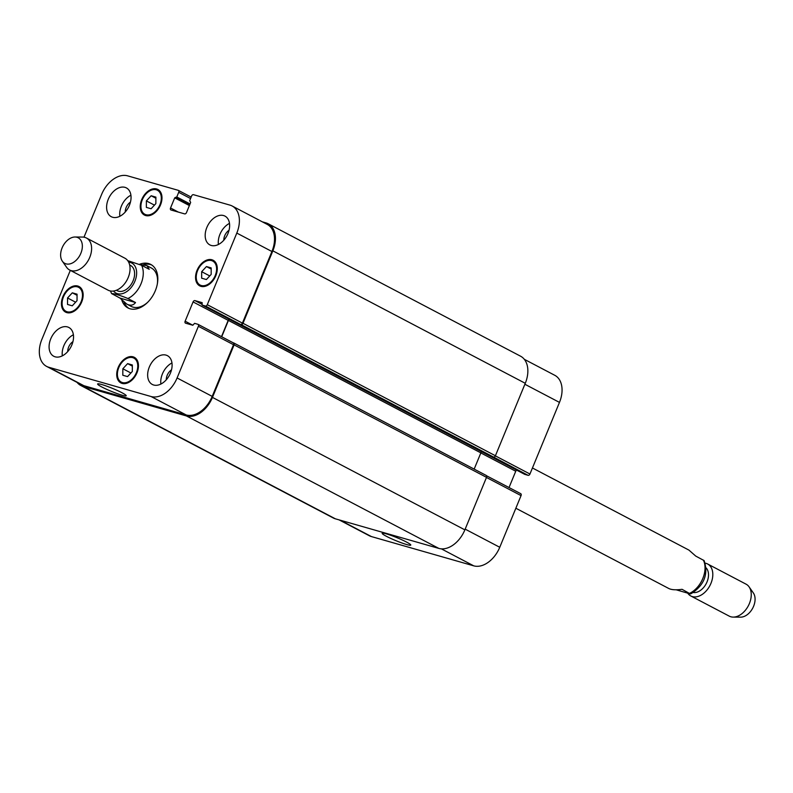 <?xml version="1.0" encoding="UTF-8"?>
<svg xmlns="http://www.w3.org/2000/svg" width="793" height="793" viewBox="0 0 793 793"><rect width="100%" height="100%" fill="white"/><g stroke="black" fill="none" stroke-linecap="round" stroke-linejoin="round"><path stroke-width="1.19" d="M515.846 508.234L668.786 588.495C671.592 589.883 676.013 590.161 682.039 589.318L690.396 593.937L691.456 593.481C704.273 585.065 708.496 574.102 704.134 560.611L695.739 556.081L688.939 550.104L532.44 467.979M690.396 593.937L676.171 589.794M706.147 567.917A14.274 9.526 117.7 0 1 706.216 583.648A14.274 9.526 117.7 0 1 693.231 592.53M705.245 563.169A18.061 12.064 117.7 0 1 707.614 563.982A18.061 12.064 117.7 0 1 710.459 584.471A18.061 12.064 117.7 0 1 692.368 596.594A18.061 12.064 117.7 0 1 690.822 595.979A18.061 12.064 117.7 0 1 687.977 593.521M707.614 563.982L746.064 584.163A18.061 12.064 117.7 0 1 749.088 586.87A18.061 12.064 117.7 0 1 748.354 605.763A18.061 12.064 117.7 0 1 733.228 617.103A18.061 12.064 117.7 0 1 730.819 616.766A18.061 12.064 117.7 0 1 729.273 616.151L690.822 595.979M749.088 586.87L753.35 592.956A14.452 9.655 117.7 0 1 752.755 608.072A14.452 9.655 117.7 0 1 740.652 617.152L733.228 617.103M112.338 294.074C110.564 292.518 120.814 295.442 127.901 298.535L135.524 302.529L119.961 298.079L111.565 293.549L110.455 290.991M135.524 302.529C133.383 305.414 130.458 305.92 126.761 304.066L119.961 298.079M139.528 264.366L146.913 265.675L149.223 269.303L141.6 265.298L127.723 260.639M151.701 264.981A24.573 16.405 -62.3 0 0 150.571 264.594A24.573 16.405 -62.3 0 0 143.493 264.634M124.154 302.321A24.573 16.405 -62.3 0 0 128.912 308.398M126.761 304.066L131.182 306.385A21.679 14.472 -62.3 0 0 147.845 302.143M157.311 284.102A21.679 14.472 -62.3 0 0 151.334 267.994L146.913 265.675M139.449 264.337A24.573 16.405 117.7 0 1 148.668 263.593A24.573 16.405 117.7 0 1 150.769 264.436A24.573 16.405 117.7 0 1 153.882 293.806A24.573 16.405 117.7 0 1 127.941 307.942A24.573 16.405 117.7 0 1 121.844 300.2M116.393 290.258L117.245 290.704A14.274 9.526 -62.3 0 0 132.312 282.496A14.274 9.526 -62.3 0 0 130.508 265.427L129.656 264.981M62.35 261.204L66.602 267.291A18.061 12.064 -62.3 0 0 69.635 270.007L108.086 290.179A18.061 12.064 -62.3 0 0 127.158 279.79A18.061 12.064 -62.3 0 0 124.868 258.191L86.417 238.009A18.061 12.064 -62.3 0 0 82.472 237.057L75.038 237.008A14.452 9.655 -62.3 0 0 62.102 247.892A14.452 9.655 -62.3 0 0 62.35 261.204A14.452 9.655 -62.3 0 0 80.034 255.059A14.452 9.655 -62.3 0 0 75.038 237.008M69.635 270.007A18.061 12.064 -62.3 0 0 88.707 259.608A18.061 12.064 -62.3 0 0 86.417 238.009M406.541 542.075A15.473 1.586 22.4 0 1 410.794 545.098A15.473 1.586 22.4 0 1 395.885 540.657A15.473 1.586 22.4 0 1 382.176 533.302A15.473 1.586 22.4 0 1 391.236 535.473A15.473 1.586 22.4 0 1 406.541 542.075M121.973 392.743A15.473 1.586 22.4 0 1 126.226 395.766A15.473 1.586 22.4 0 1 111.317 391.336A15.473 1.586 22.4 0 1 97.608 383.971A15.473 1.586 22.4 0 1 106.668 386.141A15.473 1.586 22.4 0 1 121.973 392.743M339.047 519.861L369.251 535.711A25.287 16.891 -62.3 0 0 371.421 536.574L473.738 565.845A25.287 16.891 -62.3 0 0 499.759 547.279L521.051 495.615A1.804 1.209 -62.3 0 0 520.714 493.672A1.804 1.209 -62.3 0 0 520.565 493.613L486.525 475.75L520.714 493.672M524.698 474.333L528.098 475.334A1.804 1.209 -62.3 0 0 529.952 474.016L559.471 402.398A25.287 16.891 -62.3 0 0 554.793 375.307L524.332 359.318M509.027 487.546L515.747 471.25A1.804 1.209 117.7 0 1 516.649 470.12M67.544 297.96L72.312 292.825L77.06 294.183L77.03 300.676L72.262 305.811L67.524 304.462L67.544 297.96L75.613 302.202M72.312 292.825L77.05 295.313M146.378 200.897L151.146 195.762L155.894 197.12L155.864 203.613L151.096 208.747L146.358 207.389L146.378 200.897L154.447 205.139M151.146 195.762L155.884 198.25M201.68 271.692L206.448 266.557L211.186 267.915L211.166 274.408L206.398 279.542L201.65 278.194L201.68 271.692L209.748 275.934M206.448 266.557L211.186 269.045M122.846 368.765L127.614 363.62L132.352 364.978L132.322 371.471L127.554 376.606L122.816 375.258L122.846 368.765L130.914 372.997M127.614 363.62L132.352 366.108M145.981 214.715A13.55 9.05 -62.3 0 0 159.552 205.625A13.55 9.05 -62.3 0 0 157.42 190.261A13.55 9.05 -62.3 0 0 143.107 198.052A13.55 9.05 -62.3 0 0 144.822 214.259A13.55 9.05 -62.3 0 0 145.981 214.715M145.644 215.547A14.452 9.655 117.7 0 1 144.405 215.052A14.452 9.655 117.7 0 1 142.571 197.774A14.452 9.655 117.7 0 1 157.837 189.458A14.452 9.655 117.7 0 1 160.107 205.853A14.452 9.655 117.7 0 1 145.644 215.547M67.147 311.778A13.55 9.05 -62.3 0 0 80.717 302.688A13.55 9.05 -62.3 0 0 78.586 287.324A13.55 9.05 -62.3 0 0 64.273 295.115A13.55 9.05 -62.3 0 0 65.988 311.322A13.55 9.05 -62.3 0 0 67.147 311.778M66.81 312.611A14.452 9.655 117.7 0 1 65.571 312.115A14.452 9.655 117.7 0 1 63.737 294.837A14.452 9.655 117.7 0 1 79.003 286.521A14.452 9.655 117.7 0 1 81.273 302.916A14.452 9.655 117.7 0 1 66.81 312.611M122.449 382.573A13.55 9.05 -62.3 0 0 136.009 373.483A13.55 9.05 -62.3 0 0 133.878 358.119A13.55 9.05 -62.3 0 0 119.574 365.91A13.55 9.05 -62.3 0 0 121.289 382.117A13.55 9.05 -62.3 0 0 122.449 382.573M122.102 383.406A14.452 9.655 117.7 0 1 120.873 382.91A14.452 9.655 117.7 0 1 119.039 365.632A14.452 9.655 117.7 0 1 134.304 357.316A14.452 9.655 117.7 0 1 136.574 373.711A14.452 9.655 117.7 0 1 122.102 383.406M201.283 285.51A13.55 9.05 -62.3 0 0 214.844 276.42A13.55 9.05 -62.3 0 0 212.712 261.056A13.55 9.05 -62.3 0 0 198.409 268.847A13.55 9.05 -62.3 0 0 200.123 285.054A13.55 9.05 -62.3 0 0 201.283 285.51M200.936 286.342A14.452 9.655 117.7 0 1 199.707 285.847A14.452 9.655 117.7 0 1 197.873 268.569A14.452 9.655 117.7 0 1 213.139 260.253A14.452 9.655 117.7 0 1 215.409 276.648A14.452 9.655 117.7 0 1 200.936 286.342M70.319 270.363L41.91 339.295A25.287 16.891 -62.3 0 0 46.579 366.386A25.287 16.891 -62.3 0 0 48.75 367.258L151.066 396.52A25.287 16.891 -62.3 0 0 177.087 377.964L198.379 326.29A1.804 1.209 -62.3 0 0 198.052 324.357A1.804 1.209 -62.3 0 0 197.893 324.287L194.612 323.356L192.778 325.239L185.621 323.197A1.804 1.209 117.7 0 1 185.463 323.138A1.804 1.209 117.7 0 1 185.136 321.195L193.076 301.925A1.804 1.209 117.7 0 1 194.929 300.597L202.156 302.668L202.076 305.047L205.427 306.019A1.804 1.209 -62.3 0 0 207.28 304.69L236.8 233.083A25.287 16.891 -62.3 0 0 232.121 205.982A25.287 16.891 -62.3 0 0 229.96 205.119L193.462 194.681A1.804 1.209 -62.3 0 0 191.609 196.01L189.686 200.659L190.667 202.423L186.494 212.564A1.804 1.209 117.7 0 1 184.63 213.882L171.02 209.996A1.804 1.209 117.7 0 1 170.862 209.927A1.804 1.209 117.7 0 1 170.535 207.994L174.708 197.863L176.78 196.971L178.703 192.312A1.804 1.209 -62.3 0 0 178.366 190.379A1.804 1.209 -62.3 0 0 178.207 190.32L127.633 175.848A25.287 16.891 -62.3 0 0 101.623 194.414L83.989 237.186M211.235 245.453A16.256 10.854 117.7 0 1 209.848 244.898A16.256 10.854 117.7 0 1 207.786 225.46A16.256 10.854 117.7 0 1 224.954 216.102A16.256 10.854 117.7 0 1 227.512 234.55A16.256 10.854 117.7 0 1 211.235 245.453M112.665 217.262A16.256 10.854 117.7 0 1 111.278 216.707A16.256 10.854 117.7 0 1 109.216 197.259A16.256 10.854 117.7 0 1 126.384 187.911A16.256 10.854 117.7 0 1 128.942 206.349A16.256 10.854 117.7 0 1 112.665 217.262M55.143 356.82A16.256 10.854 117.7 0 1 53.755 356.265A16.256 10.854 117.7 0 1 51.694 336.827A16.256 10.854 117.7 0 1 68.862 327.479A16.256 10.854 117.7 0 1 71.42 345.917A16.256 10.854 117.7 0 1 55.143 356.82M153.713 385.021A16.256 10.854 117.7 0 1 152.315 384.466A16.256 10.854 117.7 0 1 150.264 365.018A16.256 10.854 117.7 0 1 167.432 355.67A16.256 10.854 117.7 0 1 169.989 374.108A16.256 10.854 117.7 0 1 153.713 385.021M229.474 223.398A16.256 10.854 -62.3 0 0 218.412 244.482M229.028 230.267A8.882 5.928 -62.3 0 0 223.814 240.2M130.914 195.207A16.256 10.854 -62.3 0 0 119.852 216.281M130.458 202.076A8.882 5.928 -62.3 0 0 125.254 212.009M73.392 334.765A16.256 10.854 -62.3 0 0 62.33 355.849M72.936 341.644A8.882 5.928 -62.3 0 0 67.722 351.577M171.952 362.966A16.256 10.854 -62.3 0 0 160.89 384.04M171.506 369.835A8.882 5.928 -62.3 0 0 166.292 379.768M198.191 324.446L233.013 342.725A1.804 1.209 117.7 0 1 233.172 342.784A1.804 1.209 117.7 0 1 233.509 344.717L212.207 396.391A25.287 16.891 117.7 0 1 186.196 414.957L83.87 385.685A25.287 16.891 117.7 0 1 81.709 384.823L46.579 366.386M229.098 319.232A1.804 1.209 -62.3 0 0 228.196 320.362L221.485 336.648M232.121 205.982L267.251 224.419A25.287 16.891 117.7 0 1 271.92 251.51L242.41 323.118A1.804 1.209 117.7 0 1 240.547 324.446L205.427 306.019M229.286 319.331A1.804 1.209 -62.3 0 0 228.434 320.422L221.703 336.767M233.102 342.745L233.608 342.893A1.804 1.209 117.7 0 1 233.757 342.953A1.804 1.209 117.7 0 1 234.094 344.886L212.455 397.392A25.287 16.891 117.7 0 1 186.434 415.948L82.948 386.35A25.287 16.891 117.7 0 1 80.777 385.487A25.287 16.891 117.7 0 1 77.05 382.375M262.324 221.832L266.012 222.892A25.287 16.891 117.7 0 1 268.173 223.755A25.287 16.891 117.7 0 1 272.851 250.846L242.995 323.286A1.804 1.209 117.7 0 1 241.141 324.615L240.547 324.446M80.777 385.487L333.199 517.938A25.287 16.891 -62.3 0 0 335.36 518.81L438.856 548.409A25.287 16.891 -62.3 0 0 464.876 529.853L486.515 477.346A1.804 1.209 -62.3 0 0 486.178 475.413A1.804 1.209 -62.3 0 0 486.03 475.354L233.895 343.042M474.164 469.109L480.855 452.882A1.804 1.209 117.7 0 1 481.708 451.792M528.098 475.334L493.563 457.075A1.804 1.209 -62.3 0 0 495.417 455.747L525.273 383.306A25.287 16.891 -62.3 0 0 520.595 356.216L268.173 223.755M703.361 560.086A21.679 14.472 117.7 0 1 689.662 593.313M113.498 291.031A16.98 11.34 -62.3 0 0 133.918 283.329A16.98 11.34 -62.3 0 0 128.654 262.156M127.901 298.535A21.679 14.472 -62.3 0 0 141.6 265.298M186.196 414.957L151.066 396.52M212.207 396.391L177.087 377.964M233.509 344.717L198.379 326.29M192.868 325.259L185.136 321.195M228.196 320.362L193.076 301.925M201.947 304.274L194.929 300.597M242.41 323.118L207.28 304.69M271.92 251.51L236.8 233.083M178.316 212.078L170.535 207.994M190.568 198.537L178.703 192.312M178.366 190.379L191.163 197.09L178.504 190.469M83.87 385.685L48.75 367.258M465.174 529.139L499.759 547.279M441.344 548.845L473.738 565.845M486.466 477.465L521.051 495.615M480.836 452.932L515.747 471.25M495.367 455.866L529.952 474.016M524.887 384.258L559.471 402.398M340.187 520.188L371.421 536.574M82.948 386.35L335.36 518.81M176.78 196.971L190.052 203.93M176.036 197.497L189.735 204.683M175.451 197.328L189.686 204.802M174.708 197.863L189.378 205.556M272.851 250.846L525.273 383.306M242.995 323.286L495.417 455.747M241.141 324.615L493.563 457.075M202.136 305.077L524.807 474.402M228.434 320.422L480.855 452.882M234.094 344.886L486.515 477.346M212.455 397.392L464.876 529.853M438.856 548.409L186.434 415.948M144.822 214.259L147.795 215.815M157.42 190.261L160.394 191.817M65.988 311.322L68.961 312.878M78.586 287.324L81.56 288.88M121.289 382.117L124.263 383.673M133.878 358.119L136.852 359.675M200.123 285.054L203.097 286.61M212.712 261.056L215.686 262.612M198.052 324.357L233.172 342.784M524.748 474.373L202.076 305.047M486.178 475.413L233.757 342.953"/></g></svg>
